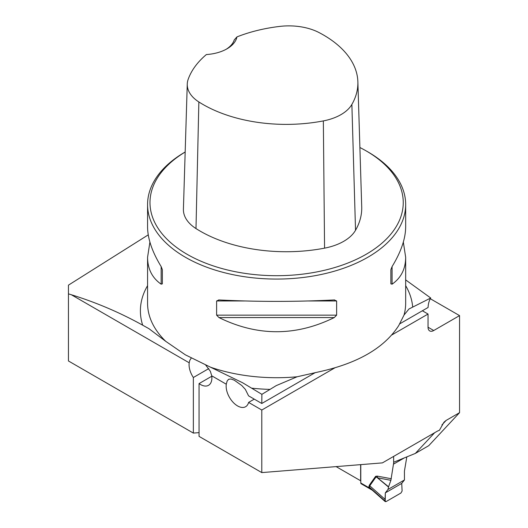 <?xml version="1.0" encoding="UTF-8"?>
<svg xmlns="http://www.w3.org/2000/svg" width="528" height="528" viewBox="0 0 528 528"><rect width="100%" height="100%" fill="white"/><g stroke="black" fill="none" stroke-linecap="round" stroke-linejoin="round"><path stroke-width="0.79" d="M254.272 399.135L248.596 402.415A16.13 9.313 -120 0 1 245.619 406.718A16.13 9.313 -120 0 1 232.386 401.504A16.13 9.313 -120 0 1 226.281 384.206L227.146 381.018L228.598 379.289L230.967 378.979L234.293 380.2L241.784 385.513L245.362 389.407L248.569 395.842L261.796 403.484L261.881 394.343L276.263 385.605L297.132 376.768A129.05 74.507 180 0 1 210.566 367.217L185.368 354.836L165.752 341.345L148.949 328.68L142.679 325.189C120.1 312.642 96.314 302.491 71.313 294.736L68.449 293.858L68.449 285.146L148.249 234.861M336.112 466.613L360.644 480.777L360.644 464.633M68.449 293.858L68.449 360.974L193.354 433.085L199.056 432.623M191.248 358.07L189.743 360.459L189.209 362.802A16.13 9.313 60 0 0 193.354 377.507L193.354 433.085M393.637 456.403L393.637 462.244L415.351 453.42L428.749 445.678L459.551 412.672L446.147 420.407L443.969 422.195L439.382 430.353A12.903 7.451 -60 0 0 437.019 431.356L382.411 462.884L261.789 472.593L261.789 410.032L334.653 367.963M459.551 412.672L459.551 315.612L433.739 330.515A8.065 4.66 120 0 1 429.706 330.911A8.065 4.66 120 0 1 428.036 327.221L433.739 330.515M391.882 334.924L428.036 314.048L428.036 327.221M261.789 472.593L199.056 436.372L199.056 383.585L211.801 376.233M193.354 377.507L208.745 368.623M405.669 279.899L430.729 298.016L408.976 308.986L404.026 315.051L398.732 325.565C384.285 348.038 357.496 363.502 318.364 371.969L297.132 376.768M430.307 298.729L459.551 315.612M261.881 394.343L242.609 382.754L210.566 367.217M415.351 453.42L434.663 432.716M248.596 402.415L261.789 410.032M226.281 384.206L211.748 375.817A16.13 9.313 60 0 1 208.547 385.315A16.13 9.313 60 0 1 199.056 383.585M211.748 375.817L210.362 371.329L205.702 365.059M185.176 151.991A129.05 74.507 0 0 0 147.569 204.567A129.05 74.507 0 0 0 185.368 257.248A129.05 74.507 0 0 0 326 273.398A129.05 74.507 0 0 0 405.669 204.567A129.05 74.507 0 0 0 367.871 151.879L366.161 150.896A126.628 73.108 0 0 0 359.891 147.517M147.569 204.567L147.569 226.895C147.655 238.63 152.183 251.863 161.159 266.581L162.367 269.656L162.367 283.84L161.159 284.183C152.183 277.926 147.655 268.97 147.569 257.314L149.906 242.101M403.333 242.101L405.669 257.314C405.583 268.97 401.056 277.926 392.08 284.183L390.865 283.84L390.865 269.656L392.08 266.581C401.056 251.863 405.583 238.63 405.669 226.895L405.669 204.567M334.264 299.957L336.626 300.973L336.626 315.157L334.264 317.566C295.832 336.435 257.407 336.435 218.975 317.566L216.612 315.157L216.612 300.973L218.975 299.957C257.407 301.864 295.832 301.864 334.264 299.957L334.633 299.95M218.599 299.95L218.975 299.957M236.94 36.907A117.638 67.921 180 0 1 279.84 26.4A45.052 26.011 180 0 1 319.044 32.571A117.638 67.921 180 0 1 357.872 81.794A117.638 67.921 180 0 1 351.872 104.445A45.052 26.011 180 0 1 323.347 120.912A117.638 67.921 180 0 1 198.858 101.957A45.052 26.011 180 0 1 187.262 84.077A45.052 26.011 180 0 1 188.173 79.325A117.638 67.921 180 0 1 206.369 54.556A34.683 20.024 0 0 0 227 48.82A34.683 20.024 0 0 0 236.94 36.907L234.227 39.943A32.261 18.625 180 0 1 226.116 49.309M187.262 84.077L183.414 209.161A48.899 28.235 0 0 0 195.994 228.571A121.493 70.145 0 0 0 324.568 248.147A48.899 28.235 0 0 0 355.529 230.274A121.493 70.145 0 0 0 361.72 206.877L357.872 81.794M185.176 152.018A126.628 73.108 0 0 0 187.077 254.285A126.628 73.108 0 0 0 366.161 254.285A126.628 73.108 0 0 0 366.161 150.896M162.367 283.84L162.367 269.656M399.729 323.849L428.069 307.481A32.261 18.625 60 0 1 430.729 298.016M261.796 403.484L315.322 372.577M428.036 314.048L422.367 310.774M360.789 464.627L360.789 482.995A1.61 0.931 120 0 0 361.119 483.734L372.293 490.189M404.455 479.959L401.735 483.397L402.105 491.027L400.963 493L386.1 501.587L385.209 501.6L385.334 492.868L388.014 489.449L404.455 479.959L404.422 471.167L406.817 456.885M372.286 490.182L369.237 487.872L368.867 486.809L369.316 485.206L375.619 476.315L377.296 476.117L377.52 477.807L388.575 486.783L390.892 480.308L377.52 477.807L376.061 476.929L369.758 485.819L369.349 487.126L371.738 489.68M393.776 462.185L390.892 480.308M388.014 489.449L388.575 486.783M404.362 457.882L393.776 463.993M388.502 487.034L375.619 476.315M385.004 499.29L369.758 485.819A6.455 5.095 -144.7 0 0 369.316 485.206M360.789 482.995L369.237 487.872L369.739 487.615M368.867 486.809A6.455 3.722 180 0 1 369.349 487.126L384.958 500.927M385.334 492.868L401.735 483.397L402.105 491.027L400.963 493L386.1 501.587L384.958 500.927L385.334 492.868L401.735 483.397M142.679 325.189A136.224 78.646 180 0 1 147.569 285.661M189.209 362.802L71.313 294.736M405.669 285.661A136.224 78.646 180 0 1 412.678 306.973M269.907 389.393A136.224 78.646 180 0 1 251.77 388.172M165.752 341.345A129.05 74.507 180 0 1 147.569 303.211L147.569 257.314M405.669 257.314L405.669 303.211A129.05 74.507 180 0 1 404.026 315.051M351.872 104.445L355.529 230.274M198.858 101.957L195.994 228.571M323.347 120.912L324.568 248.147M161.159 284.183L161.159 266.581M392.08 266.581L392.08 284.183M334.264 317.566L218.975 317.566M336.626 315.157L216.612 315.157M336.626 300.973L308.629 300.973M244.609 300.973L216.612 300.973M446.147 420.407L441.916 424.941M377.296 476.117L391.307 478.738M370.874 488.816L369.237 487.872M385.209 501.6L371.811 489.76"/></g></svg>
